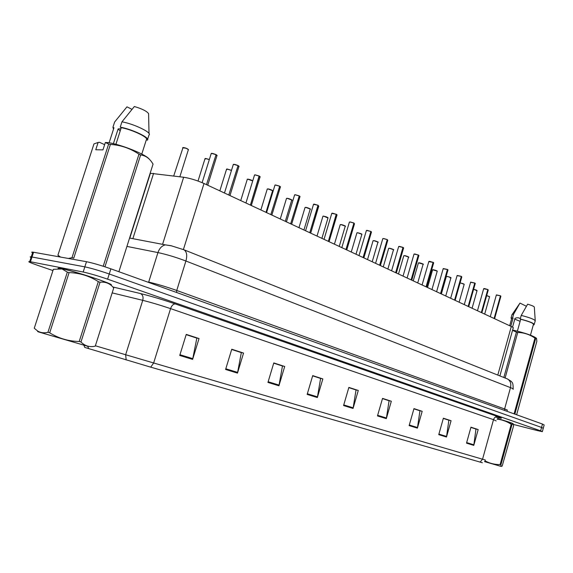 <?xml version="1.0" encoding="UTF-8"?>
<svg xmlns="http://www.w3.org/2000/svg" width="573" height="573" viewBox="0 0 573 573"><rect width="100%" height="100%" fill="white"/><g stroke="black" fill="none" stroke-linecap="round" stroke-linejoin="round"><path stroke-width="0.86" d="M150.147 173.261L183.647 177.25C190.129 178.267 196.911 180.352 204.009 183.496L511.295 326.488C513.186 327.384 513.788 327.971 513.114 328.243L499.878 375.917M497.622 418.577C508.523 421.8 513.723 423.583 513.222 423.913C513.723 423.583 508.523 421.8 497.622 418.577L513.079 423.812M110.668 284.974C117.651 285.39 74.024 270.843 60.795 268.429L59.341 268.171L60.795 268.429C74.024 270.843 117.651 285.39 110.668 284.974M543.304 428.153L544.171 424.958L542.481 424.063L110.883 268.837C101.063 265.406 92.926 263.028 86.487 261.703L33.556 252.249L32.002 257.005L31.243 256.876C29.903 256.697 29.832 256.912 31.028 257.528C29.832 256.912 29.903 256.697 31.243 256.876L84.833 266.86L32.002 257.005L30.448 261.761L29.696 261.625C27.21 261.381 29.832 262.606 37.567 265.299L52.945 270.556M110.883 268.837L109.242 273.994C99.401 270.599 91.265 268.221 84.833 266.86C91.265 268.221 99.401 270.599 109.242 273.994L541.564 427.444L109.242 273.994L107.595 279.166C97.739 275.799 89.603 273.421 83.178 272.017L30.448 261.761M543.261 428.31L541.564 427.444L543.261 428.31L542.387 431.519M482.394 462.755L150.713 367.157L84.783 347.424M513.451 424.45L537.395 430.588L542.345 431.67L540.64 430.832L107.595 279.166M267.942 382.427L273.787 362.924L284.695 366.484L278.929 385.787L267.942 382.427M225.597 369.478L231.757 349.222L243.554 353.068L237.48 373.109L225.597 369.478M179.736 355.453L186.246 334.388L199.032 338.55L192.614 359.393L179.736 355.453M377.478 415.926L382.535 398.378L391.323 401.243L386.324 418.634L377.478 415.926M409.129 425.603L413.971 408.621L422.179 411.299L417.402 428.131L409.129 425.603M438.739 434.663L443.38 418.211L451.073 420.718L446.489 437.027L438.739 434.663M466.508 443.151L470.956 427.2L478.183 429.557L473.778 445.379L466.508 443.151M307.157 394.417L312.715 375.616L322.835 378.918L317.349 397.54L307.157 394.417M343.571 405.555L348.871 387.398L358.283 390.471L353.054 408.456L343.571 405.555M273.736 363.089L282.117 365.896M231.707 349.394L240.989 352.502M186.189 334.56L196.503 338.013M382.492 398.522L388.73 400.627M413.928 408.764L419.601 410.683M443.344 418.347L448.501 420.102M470.92 427.336L475.626 428.933M312.665 375.773L320.243 378.316M348.821 387.549L355.69 389.869M358.283 390.471L355.711 389.798M348.799 387.62L356.041 389.977L353.054 408.456M322.835 378.918L320.264 378.244M312.643 375.845L320.594 378.431L317.349 397.54M478.183 429.557L475.64 428.876M470.906 427.401L475.97 429.048L473.778 445.379M451.073 420.718L448.523 420.038M443.323 418.412L448.852 420.217L446.489 437.027M422.179 411.299L419.615 410.619M413.907 408.828L419.945 410.798L417.402 428.131M391.323 401.243L388.752 400.563M382.478 398.593L389.081 400.742L386.324 418.634M199.032 338.55L196.532 337.927M186.168 334.646L196.84 338.12L192.614 359.393M243.554 353.068L241.018 352.424M231.685 349.473L241.333 352.617L237.48 373.109M284.695 366.484L282.138 365.825M273.715 363.16L282.46 366.011L278.929 385.787M33.556 252.249L32.79 252.127C31.451 251.962 31.372 252.199 32.561 252.829M494.599 318.717L500.874 296.27L500.451 295.79M496.426 294.894L500.444 295.833L494.105 318.488M500.566 295.89L494.119 318.459M481.85 312.786L488.246 290.017L487.802 289.515M484.643 288.577L487.795 289.551L481.334 312.543M487.917 289.616L481.341 312.514M468.7 306.662L475.225 283.571L474.759 283.048M470.669 282.131L474.752 283.083L468.162 306.412M474.881 283.141L468.17 306.383M455.141 300.352L461.795 276.924L461.308 276.372M457.182 275.448L461.301 276.408L454.575 300.094M461.43 276.465L454.582 300.059M500.816 466.343L484.471 461.587M500.917 464.782C501.01 466.401 501.439 466.802 502.199 465.992L513.601 425.832L513.315 424.056L511.976 424.586L500.917 464.782L500.136 464.56L511.216 424.321C506.919 421.399 502.192 419.68 497.049 419.157M485.023 460.85C489.736 463.421 494.771 464.653 500.136 464.56M511.976 424.586L511.216 424.321M88.292 346.436L38.534 331.932C37.274 331.545 37.245 331.509 38.448 331.846M113.705 288.047L113.726 287.983C110.138 283.506 105.575 281.594 100.039 282.231L80.972 341.995L79.21 341.479L98.312 281.637C89.531 275.993 79.797 272.977 69.097 272.598L67.342 272.118L62.042 268.966L53.346 269.324L34.265 328.222L37.761 331.115C40.733 332.827 44.128 333.221 47.939 332.297L67.342 272.118M69.097 272.598L49.693 332.813C58.697 338.407 68.531 341.3 79.21 341.479M49.693 332.813L47.939 332.297M100.039 282.231L98.312 281.637M110.396 284.767C111.162 284.33 106.979 282.51 97.854 279.295C84.016 274.596 72.234 271.115 62.5 268.852C59.284 268.157 57.801 268.035 58.059 268.479M80.972 341.995C85.005 346.056 89.768 347.439 95.261 346.135L113.726 287.983M510.779 326.245L513.064 318.029L511.789 318.173L511.646 318.703M513.064 318.029L511.073 317.958L511.546 319.054M512.606 317.807L513.601 314.205L512.076 314.376L511.911 314.949M513.601 314.205L519.718 303.482M526.386 306.269L519.99 303.074M520.334 318.631C518.701 317.578 516.918 317.492 514.984 318.366L512.549 327.14M514.769 319.125L520.105 321.331M503.832 377.5L516.409 332.118L512.699 330.42L513.329 330.184C525.326 333.042 532.983 335.692 536.292 338.149L536.4 338.249M514.096 413.856L534.938 338.134C529.739 334.496 524.009 332.605 517.734 332.455L505.114 378.008M517.734 332.455L516.409 332.118M516.638 414.766L536.851 341.279L536.536 338.378L535.676 338.478L514.855 414.129M535.676 338.478L534.938 338.134M530.469 335.176L533.406 324.533C533.771 323.337 529.531 321.575 520.685 319.254L517.39 331.137M533.305 324.891L534.129 324.748C534.473 323.43 529.839 321.525 520.22 319.032L520.685 319.254M535.268 321.066C535.067 319.641 530.383 317.75 521.229 315.408L520.22 319.032M535.232 320.543L534.337 307.293C534.466 306.562 532.231 305.524 527.626 304.191L521.229 315.408M149.238 159.108C145.871 154.517 122.357 144.933 108.433 142.613L105.332 142.505L102.954 149.875L95.755 149.768L98.119 142.469L93.965 143.902L57.923 255.193L60.509 257.062M57.923 255.193L59.42 256.869M98.119 142.469L99.451 142.29L104.637 144.668M109.128 142.741L113.834 128.159M113.955 127.772L112.931 127.278L113.504 129.183M112.931 127.278L114.629 122.02L126.962 106.836L131.94 109.321M120.91 128.76L118.131 128.904L120.18 131.024M118.131 128.904L113.382 143.658M103.219 266.252L138.974 154.209C130.393 148.378 120.867 145.112 110.41 144.41L73.752 258.151L71.997 257.678L108.655 144.009L105.332 142.505M68.445 258.48L71.997 257.678M110.41 144.41L108.655 144.009M118.89 271.717L153.055 164.1L151.788 162.159C148.779 157.84 145.055 155.441 140.629 154.975L104.959 266.81M140.629 154.975L138.974 154.209M141.789 154.058L146.366 139.697C149.138 137.742 132.478 129.67 121.261 127.657L115.911 144.303M146.366 139.697L147.354 140.17C150.857 138.193 132.334 129.212 120.237 127.163L121.261 127.657M147.619 139.325L149.009 134.963C152.54 132.915 134.046 123.854 121.949 121.848L120.237 127.163M149.009 133.495L148.593 113.669C146.86 111.198 142.111 108.813 134.347 106.514L121.949 121.848M441.146 293.842L447.936 270.062L447.42 269.482M443.266 268.544L447.42 269.518L440.551 293.562M447.549 269.582L440.558 293.534M426.692 287.116L433.625 262.978L433.088 262.37M429.736 261.367L433.081 262.398L426.068 286.829M433.217 262.47L426.076 286.801M411.765 280.168L418.842 255.665L418.276 255.021M414.873 254.004L418.269 255.049L411.106 279.868M418.412 255.121L411.113 279.839M396.337 272.992L403.564 248.102L402.969 247.421M402.962 247.457L398.686 246.462L402.962 247.457L395.642 272.669M403.113 247.529L395.649 272.641M380.379 265.564L387.763 240.288L387.262 239.586L379.641 265.22M387.284 239.672L379.648 265.199M383.631 238.518L387.133 239.6L383.545 238.576L382.757 238.826M363.862 257.879L371.411 232.194L370.889 231.456L363.089 257.521M370.91 231.549L363.096 257.499M367.186 230.375L370.752 231.471L367.1 230.432L366.333 230.704M346.765 249.921L354.486 223.821L353.928 223.04L345.942 249.542M353.949 223.133L345.949 249.52M350.167 221.937L353.785 223.047L350.082 221.995L349.337 222.288M329.052 241.684L336.953 215.147L336.215 214.302M332.533 213.199L336.215 214.331L328.35 241.355L336.38 214.409M310.688 233.132L318.774 206.158L318.001 205.263M314.248 204.138L317.994 205.284L309.764 232.71M318.165 205.378L309.771 232.688M291.636 224.272L299.923 196.833L299.256 195.909L290.654 223.814M299.271 195.995L290.661 223.799M295.281 194.741L299.092 195.909L295.188 194.799L294.529 195.149M279.66 186.261L270.821 214.589L279.66 186.261L280.347 187.156L271.86 215.068M275.592 184.979L279.466 186.168L275.491 185.043L274.868 185.416M251.311 205.506L260.02 177.1L259.089 176.04M255.143 174.844L259.082 176.054L250.408 205.084L259.283 176.155M229.959 195.572L238.891 166.65L238.082 165.54L228.777 195.021M238.096 165.64L228.777 195.013M233.877 164.308L237.895 165.54L233.763 164.365L233.211 164.795M216.057 154.703L206.481 184.649L216.057 154.703L216.909 155.784L207.734 185.229M211.752 153.342L215.842 154.595L211.638 153.406L211.115 153.851M497.794 375.086L511.295 326.488M183.403 249.563L204.009 183.496M162.574 244.342L183.647 177.25M132.872 238.669L153.593 173.333M150.713 367.157L153.643 362.974L482.552 459.217L480.074 462.125M126.175 359.944L125.645 354.737L153.643 362.974L170.568 308.625C160.619 305.266 151.344 302.501 142.741 300.331L112.172 292.882M496.197 420.933L493.511 419.665L482.552 459.217L485.374 460.033M95.376 345.777L125.645 354.737L142.741 300.331C143.522 297.015 142.756 294.751 140.442 293.541C151.251 296.22 162.89 299.693 175.352 303.955L497.779 416.585C503.151 418.526 502.542 418.727 495.953 417.187M88.65 348.663L87.791 346.393M112.824 286.966L140.442 293.541M540.64 430.832L542.481 424.063M83.178 272.017L86.487 261.703M497.779 416.585C495.774 416.327 494.356 417.359 493.511 419.665L170.568 308.625C171.757 305.43 173.354 303.876 175.352 303.955M343.75 404.925L353.197 407.818M377.657 415.318L386.46 418.018M409.301 425.016L417.524 427.537M438.904 434.09L446.611 436.454M466.658 442.6L473.892 444.813M307.35 393.766L317.499 396.881M268.143 381.747L279.094 385.106M225.812 368.776L237.652 372.407M179.958 354.723L192.8 358.655M513.007 389.275C513.823 389.167 512.985 388.623 510.493 387.635L504.605 408.964C507.119 409.881 507.979 410.347 507.191 410.361M506.711 378.646L507.392 378.918C510.328 380.658 511.36 383.566 510.493 387.635L185.91 261.009C176.026 257.277 166.7 254.462 157.947 252.578L148.686 282.059C157.403 284.136 166.757 286.937 176.742 290.461L504.605 408.964L504.706 410.476M129.577 238.046L165.346 244.872C161.923 245.717 159.452 248.288 157.947 252.578L126.919 246.411M145.907 281.429L148.565 282.389M183.36 249.549L184.033 249.814C186.762 251.697 187.392 255.429 185.91 261.009L176.742 290.461L176.627 292.481M513.129 388.874C513.286 381.482 511.703 382.528 511.209 381.317L507.392 378.918L184.033 249.814L171.019 245.702L165.346 244.872L171.843 245.896M484.686 314.104L489.543 296.8L486.678 295.604M489.593 296.699L486.692 295.539L489.55 296.635M500.444 295.833L496.34 295.045M472.088 308.245L477.037 290.697C476.972 290.289 475.826 289.845 473.585 289.365M477.101 290.597L473.606 289.308C476.715 290.067 477.567 290.497 476.17 290.59M459.116 302.207L464.159 284.416C464.051 283.964 462.826 283.499 460.499 283.026L460.076 282.983M460.563 282.976L464.173 284.237M460.549 282.969L464.223 284.308M445.744 295.983L450.887 277.941C450.779 277.468 449.533 276.988 447.148 276.508L446.303 276.666M447.219 276.458C450.442 277.217 451.388 277.683 450.049 277.841M446.388 276.494L447.198 276.458C451.166 277.353 451.252 277.962 450.951 277.826M431.956 289.566L437.199 271.265C437.092 270.771 435.824 270.284 433.389 269.797L432.558 269.962M433.46 269.74L437.22 271.072M432.644 269.783L437.271 271.144M487.795 289.551L483.655 288.771M483.741 288.613L487.773 289.472M474.752 283.083L470.583 282.303M474.867 283.069L475.239 283.384M461.301 276.408L457.096 275.627M417.724 282.947L423.075 264.375C422.974 263.867 421.678 263.358 419.192 262.864L418.383 263.05M418.462 262.857L423.103 264.174M403.041 276.114L408.499 257.27C408.399 256.733 407.081 256.217 404.538 255.708L403.743 255.909M404.617 255.658L408.535 257.055M403.829 255.708L404.588 255.651C405.455 255.544 410.067 257.456 408.585 257.134M387.871 269.052L393.443 249.928C393.35 249.37 392.004 248.832 389.404 248.324L388.63 248.539M389.482 248.267L393.486 249.706M388.709 248.324L389.454 248.267C390.256 248.123 395.091 250.129 393.536 249.785M447.42 269.518L443.18 268.737M447.542 269.511L447.964 269.854M433.081 262.398L428.812 261.625M428.898 261.424L433.059 262.319M433.209 262.398L433.661 262.763M418.269 255.049L414.795 254.061L413.964 254.276M414.05 254.061L418.254 254.971M418.405 255.049L418.884 255.436M372.199 261.761L377.894 242.343C377.8 241.763 376.425 241.212 373.761 240.689L373.009 240.918M373.847 240.631L377.944 242.114M373.095 240.696L373.818 240.631C374.656 240.481 379.562 242.544 377.994 242.193M355.998 254.226L361.814 234.507C361.728 233.899 360.324 233.326 357.595 232.796L356.864 233.046M357.681 232.738L361.871 234.264M357.645 232.738L356.929 232.81L357.645 232.738C360.718 233.505 362.143 234.042 361.921 234.35M339.237 246.426L345.182 226.399C345.104 225.762 343.664 225.175 340.871 224.63L340.161 224.895M340.956 224.573L345.247 226.149M340.219 224.709L340.921 224.573L340.247 224.645M322.928 216.286L323.609 216.121L327.971 218.012C327.892 217.346 326.424 216.737 323.559 216.179L322.878 216.465M323.645 216.121L328.043 217.74M303.926 229.995L310.143 209.324C310.072 208.629 308.568 207.992 305.624 207.426L304.972 207.727M305.717 207.369L310.229 209.045M305.022 207.555L305.681 207.369M402.941 247.371L399.488 246.39L398.622 246.684M403.098 247.45L403.614 247.865M383.595 238.518L387.112 239.514M366.419 230.446L370.731 231.385M370.896 231.471L371.476 231.936M350.132 221.937L353.77 222.961M336.215 214.331L332.44 213.256L331.724 213.571M331.781 213.385L336.193 214.238M336.372 214.331L337.039 214.861M285.311 221.328L291.671 200.321C291.607 199.59 290.06 198.938 287.044 198.351L286.421 198.681M287.145 198.294L291.764 200.027M286.471 198.502L287.094 198.294C289.114 198.351 293.326 200.579 291.822 200.12M266.008 212.347L272.519 190.988C272.454 190.222 270.871 189.541 267.777 188.947L267.176 189.291M267.877 188.889L272.626 190.68M267.233 189.119L267.827 188.889C269.976 188.954 274.166 191.232 272.684 190.773M252.714 180.925L247.78 179.184L247.214 179.55M247.887 179.127L252.722 180.896C251.69 180.108 250.057 179.521 247.83 179.127L247.264 179.378M231.463 170.417L227.015 169.049L226.593 169.078L226.815 169.715M227.123 168.992L231.485 170.346L227.058 168.992L226.536 169.264M209.324 159.588L205.442 158.52L205.055 158.549L205.234 159.179M205.549 158.456L209.353 159.509L205.478 158.463L204.991 158.75M179.858 176.756L188.288 149.947C188.223 149.016 186.461 148.221 183.002 147.562L182.794 148.221M183.116 147.505C185.588 147.87 187.364 148.565 188.438 149.582M182.594 147.813L186.067 148.199L188.503 149.689M317.994 205.284L314.154 204.196L313.467 204.532M313.524 204.353L317.979 205.198M294.579 194.978L295.238 194.734L299.077 195.816M299.264 195.916L300.03 196.518M274.918 185.244L275.541 184.979L279.452 186.082M279.653 186.182L280.469 186.819M259.082 176.054L255.035 174.901L254.441 175.302M254.498 175.13L255.085 174.844L259.068 175.961M259.275 176.069L260.149 176.756M233.261 164.616L234.858 164.437L237.881 165.447M238.089 165.554L239.034 166.292M211.172 153.671L212.569 153.435L215.828 154.502M216.05 154.61L217.067 155.405M129.813 238.089L150.405 173.218M84.84 347.503L83.894 345.275M29.696 261.625L32.79 252.127M490.273 316.704L496.376 294.909L500.422 295.754M441.368 293.949L446.346 276.508L447.205 276.458M427.522 287.503L432.608 269.797L433.439 269.74M477.467 310.745L483.698 288.627L484.629 288.577M464.273 304.607L470.626 282.145L474.731 283.005M475.289 283.456L474.852 283.062M450.65 298.268L457.147 275.455L461.279 276.322M38.534 331.932L37.761 331.115M62.5 268.852L62.042 268.966M511.789 318.173L509.691 325.736M512.076 314.376L511.073 317.958M519.955 303.131L512.291 314.305M535.118 321.159L534.28 324.196M60.093 256.991L59.699 256.568M108.433 142.613L106.714 143.006M423.153 264.246C424.643 264.576 420.045 262.706 419.243 262.806L418.433 262.871L413.24 280.856M398.493 273.994L403.8 255.716L404.588 255.651M383.265 266.911L388.687 248.331L389.454 248.259M436.605 291.729L443.23 268.558L447.398 269.432M448.014 269.933L447.527 269.496M422.093 284.974L428.862 261.431L429.714 261.367M433.711 262.842L433.195 262.384M407.102 277.998L414.021 254.075L414.852 254.004M418.935 255.515L418.39 255.035M367.529 259.59L373.073 240.703L373.818 240.631M356.929 232.81L351.256 252.013M345.304 226.228C346.55 226.557 342.733 224.616 340.921 224.573M340.233 224.652L334.424 244.184M317.005 236.076L322.95 216.2L323.609 216.121M327.971 218.012L321.897 238.354M310.287 209.131C311.841 209.532 307.021 207.247 305.674 207.369L305.058 207.447L298.963 227.682M403.664 247.944L403.091 247.443M398.686 246.462L391.603 270.793M382.821 238.597L375.58 263.336M358.999 255.615L366.412 230.453L367.157 230.367M371.533 232.022L370.889 231.456M349.415 222.016L341.823 247.629M324.031 239.349L331.81 213.285L332.49 213.192M337.096 214.954L336.358 214.323M280.261 218.979L286.507 198.38L287.094 198.294M260.865 209.954L267.276 188.975L267.827 188.889M240.739 200.586L247.314 179.213L247.83 179.127M219.839 190.859L226.593 169.078L227.058 168.992M198.022 181.047L205.055 158.549L205.478 158.463M173.726 175.954L183.038 147.512M305.581 230.761L313.56 204.224L314.205 204.138M286.443 221.858L294.629 194.827L295.231 194.734M300.087 196.618L299.256 195.909M266.574 212.612L274.976 185.072L275.541 184.979M280.526 186.927L279.638 186.168M245.932 203.007L254.555 174.937L255.078 174.844M260.214 176.856L259.261 176.054M224.473 193.015L233.333 164.401L233.805 164.308M239.099 166.399L238.082 165.54M202.126 182.658L211.244 153.435L211.673 153.349M217.131 155.519L216.035 154.603"/></g></svg>
